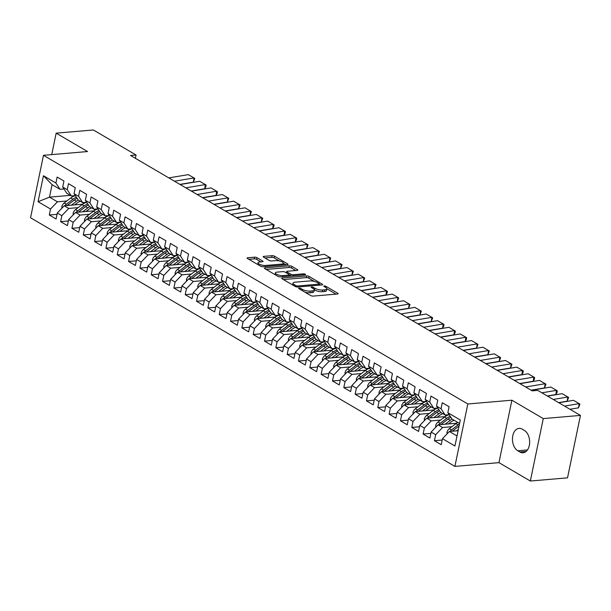 <?xml version="1.0" encoding="UTF-8"?>
<svg xmlns="http://www.w3.org/2000/svg" width="611" height="611" viewBox="0 0 611 611"><rect width="100%" height="100%" fill="white"/><g stroke="black" fill="none" stroke-linecap="round" stroke-linejoin="round"><path stroke-width="0.92" d="M299.077 288.102A1.245 0.397 11.7 0 0 298.634 288.308A1.245 0.397 11.7 0 0 298.909 288.636L310.724 295.564A1.787 0.565 11.7 0 0 313.183 296.098L337.516 294.013A1.787 0.565 11.7 0 0 338.15 293.723A1.787 0.565 11.7 0 0 337.753 293.249L325.938 286.322A1.245 0.397 11.7 0 0 324.22 285.948A1.245 0.397 11.7 0 0 323.769 286.154A1.245 0.397 11.7 0 0 324.051 286.49L325.579 287.384A5.705 1.81 11.7 0 1 326.839 288.911A5.705 1.81 11.7 0 1 324.808 289.835L322.784 290.011A5.705 1.81 11.7 0 1 314.902 288.3L313.367 287.399A1.245 0.397 11.7 0 0 311.648 287.025A1.245 0.397 11.7 0 0 311.198 287.231A1.245 0.397 11.7 0 0 311.48 287.56L313.008 288.461A5.705 1.81 11.7 0 1 314.268 289.988A5.705 1.81 11.7 0 1 312.236 290.912L310.212 291.088A5.705 1.81 11.7 0 1 302.33 289.37L300.795 288.476A1.245 0.397 11.7 0 0 299.077 288.102M257.04 257.705A1.787 0.565 11.7 0 0 254.573 257.17L247.745 257.75A1.787 0.565 11.7 0 0 247.111 258.041A1.787 0.565 11.7 0 0 247.508 258.522L260.63 266.213A1.787 0.565 11.7 0 0 263.089 266.747L287.422 264.662A1.787 0.565 11.7 0 0 288.056 264.372A1.787 0.565 11.7 0 0 287.666 263.899L274.545 256.208A1.787 0.565 11.7 0 0 272.078 255.673L263.837 256.376A1.787 0.565 11.7 0 0 263.196 256.666A1.787 0.565 11.7 0 0 263.593 257.147L269.207 260.431A1.787 0.565 11.7 0 0 271.674 260.973L275.76 260.622A4.773 1.512 11.7 0 1 280.877 261.386A4.773 1.512 11.7 0 1 283.405 263.333A4.773 1.512 11.7 0 1 281.709 264.105L265.693 265.48A4.773 1.512 11.7 0 1 260.584 264.708A4.773 1.512 11.7 0 1 258.048 262.768A4.773 1.512 11.7 0 1 259.744 261.989L262.417 261.76A1.787 0.565 11.7 0 0 263.051 261.47A1.787 0.565 11.7 0 0 262.654 260.996L257.04 257.705L256.689 259.392A1.787 0.565 11.7 0 0 254.222 258.858L248.868 259.316M130.548 155.469L532.234 390.857L537.741 390.383L580.45 415.411L543.271 418.596L511.888 400.205L467.82 403.978L43.48 155.316L87.549 151.543L56.166 133.16L93.353 129.975L136.054 155.003L130.548 155.469M282.328 278.02A1.787 0.565 11.7 0 0 281.694 278.31A1.787 0.565 11.7 0 0 282.091 278.784L295.212 286.475A1.787 0.565 11.7 0 0 297.672 287.01L322.005 284.925A1.787 0.565 11.7 0 0 322.639 284.634A1.787 0.565 11.7 0 0 322.241 284.161L309.12 276.47A1.787 0.565 11.7 0 0 306.661 275.935L282.328 278.02L282.16 278.83M277.921 276.34L264.8 268.649A1.787 0.565 11.7 0 1 264.403 268.176A1.787 0.565 11.7 0 1 265.037 267.885L289.37 265.8A1.787 0.565 11.7 0 1 291.837 266.335L297.45 269.627A1.787 0.565 11.7 0 1 297.84 270.108A1.787 0.565 11.7 0 1 297.206 270.398L287.338 271.238A1.787 0.565 11.7 0 0 286.704 271.528A1.787 0.565 11.7 0 0 287.101 272.01L290.828 274.194A1.787 0.565 11.7 0 0 293.288 274.729L303.56 273.85A1.245 0.397 11.7 0 1 304.897 274.049A1.245 0.397 11.7 0 1 305.561 274.553A1.245 0.397 11.7 0 1 305.118 274.759L280.38 276.875A1.787 0.565 11.7 0 1 277.921 276.34M467.82 403.978L454.897 466.407L30.55 217.753L43.48 155.316M442.188 440.035L434.429 440.699L441.226 444.686L442.471 438.69L454.928 445.999L460.312 420.009L447.848 412.708L449.093 406.72L442.295 402.733L441.05 408.728L436.521 406.071L437.766 400.083L430.969 396.096L429.724 402.091L425.195 399.434L426.432 393.446L419.635 389.459L418.398 395.447L413.868 392.797L415.106 386.801L408.308 382.822L407.071 388.81L402.542 386.16L403.779 380.164L396.982 376.185L395.745 382.173L391.208 379.515L392.453 373.527L385.656 369.548L384.411 375.536L379.882 372.878L381.127 366.89L374.329 362.911L373.084 368.899L368.555 366.241L369.792 360.253L362.995 356.266L361.758 362.262L357.229 359.604L358.466 353.616L351.669 349.629L350.431 355.625L345.902 352.967L347.14 346.979L340.342 342.992L339.105 348.98L334.568 346.33L335.813 340.335L329.016 336.356L327.771 342.343L323.242 339.693L324.487 333.698L317.689 329.719L316.445 335.706L311.916 333.048L313.153 327.061L306.355 323.082L305.118 329.069L300.589 326.411L301.826 320.424L295.029 316.445L293.792 322.432L289.263 319.774L290.5 313.787L283.703 309.8L282.465 315.795L277.929 313.137L279.174 307.15L272.376 303.163L271.131 309.158L266.602 306.501L267.847 300.513L261.05 296.526L259.805 302.514L255.276 299.864L256.513 293.876L249.716 289.889L248.478 295.877L243.949 293.227L245.187 287.231L238.389 283.252L237.152 289.24L232.623 286.59L233.86 280.594L227.063 276.615L225.826 282.603L221.289 279.945L222.534 273.957L215.736 269.978L214.492 275.966L209.963 273.308L211.207 267.32L204.41 263.333L203.165 269.329L198.636 266.671L199.873 260.683L193.076 256.696L191.839 262.692L187.31 260.034L188.547 254.046L181.75 250.059L180.512 256.047L175.983 253.397L177.221 247.409L170.423 243.422L169.186 249.41L164.649 246.76L165.894 240.765L159.097 236.785L157.852 242.773L153.323 240.123L154.568 234.128L147.77 230.148L146.525 236.136L141.996 233.478L143.234 227.491L136.436 223.511L135.199 229.499L130.67 226.841L131.907 220.854L125.11 216.874L123.873 222.862L119.344 220.204L120.581 214.217L113.783 210.23L112.546 216.225L108.01 213.567L109.254 207.58L102.457 203.593L101.212 209.588L96.683 206.93L97.928 200.943L91.131 196.956L89.886 202.944L85.357 200.293L86.594 194.298L79.804 190.319L78.559 196.307L74.03 193.656L75.268 187.661L68.47 183.682L67.233 189.67L62.704 187.012L63.941 181.024L57.144 177.045L55.907 183.033L60.015 189.311L52.088 184.667L49.499 197.147L57.426 201.798L66.805 200.996M434.429 440.699L435.674 434.711L431.145 432.053L438.049 424.836L456.478 423.255M430.862 433.398L423.102 434.062L429.9 438.049L431.145 432.053M423.102 434.062L424.347 428.074L419.81 425.416L426.722 418.199L445.152 416.618M419.536 426.761L411.776 427.425L418.573 431.412L419.81 425.416M411.776 427.425L413.013 421.437L408.484 418.779L415.388 411.562L433.818 409.981M408.209 420.124L400.449 420.788L407.247 424.767L408.484 418.779M400.449 420.788L401.687 414.8L397.158 412.142L404.062 404.917L422.491 403.344M396.883 413.487L389.123 414.151L395.913 418.13L397.158 412.142M389.123 414.151L390.36 408.156L385.831 405.505L392.736 398.28L411.165 396.707M385.549 406.85L377.789 407.514L384.586 411.493L385.831 405.505M377.789 407.514L379.034 401.519L374.505 398.868L381.409 391.643L399.838 390.07M374.222 400.213L366.463 400.869L373.26 404.856L374.505 398.868M366.463 400.869L367.707 394.882L363.171 392.231L370.083 385.006L388.512 383.433M362.896 393.568L355.136 394.232L361.933 398.219L363.171 392.231M355.136 394.232L356.373 388.245L351.844 385.587L358.749 378.369L377.178 376.788M351.569 386.931L343.81 387.595L350.607 391.582L351.844 385.587M343.81 387.595L345.047 381.608L340.518 378.95L347.422 371.732L365.852 370.151M340.243 380.294L332.483 380.959L339.281 384.945L340.518 378.95M332.483 380.959L333.721 374.971L329.192 372.313L336.096 365.095L354.525 363.514M328.909 373.657L321.149 374.322L327.947 378.301L329.192 372.313M321.149 374.322L322.394 368.334L317.865 365.676L324.769 358.458L343.199 356.877M317.583 367.02L309.823 367.685L316.62 371.664L317.865 365.676M309.823 367.685L311.068 361.689L306.531 359.039L313.443 351.814L331.872 350.24M306.256 360.383L298.496 361.048L305.294 365.027L306.531 359.039M298.496 361.048L299.734 355.052L295.205 352.402L302.109 345.177L320.538 343.603M294.93 353.746L287.17 354.411L293.967 358.39L295.205 352.402M287.17 354.411L288.407 348.415L283.878 345.765L290.783 338.54L309.212 336.966M283.603 347.101L275.844 347.766L282.641 351.753L283.878 345.765M275.844 347.766L277.081 341.778L272.552 339.12L279.456 331.903L297.885 330.322M272.269 340.464L264.51 341.129L271.307 345.116L272.552 339.12M264.51 341.129L265.754 335.141L261.225 332.483L268.13 325.266L286.559 323.685M260.943 333.827L253.183 334.492L259.981 338.479L261.225 332.483M253.183 334.492L254.428 328.504L249.891 325.846L256.803 318.629L275.233 317.048M249.616 327.19L241.857 327.855L248.654 331.834L249.891 325.846M241.857 327.855L243.094 321.867L238.565 319.209L245.469 311.992L263.899 310.411M238.29 320.554L230.53 321.218L237.328 325.197L238.565 319.209M230.53 321.218L231.768 315.23L227.239 312.572L234.143 305.347L252.572 303.774M226.964 313.917L219.204 314.581L226.001 318.56L227.239 312.572M219.204 314.581L220.441 308.586L215.912 305.935L222.816 298.71L241.246 297.137M215.63 307.28L207.87 307.944L214.667 311.923L215.912 305.935M207.87 307.944L209.115 301.949L204.586 299.298L211.49 292.073L229.919 290.5M204.303 300.635L196.543 301.299L203.341 305.286L204.586 299.298M196.543 301.299L197.788 295.312L193.252 292.654L200.164 285.436L218.593 283.855M192.977 293.998L185.217 294.662L192.014 298.649L193.252 292.654M185.217 294.662L186.454 288.675L181.925 286.017L188.83 278.799L207.259 277.218M181.65 287.361L173.891 288.025L180.688 292.012L181.925 286.017M173.891 288.025L175.128 282.038L170.599 279.38L177.503 272.162L195.932 270.581M170.324 280.724L162.564 281.388L169.362 285.368L170.599 279.38M162.564 281.388L163.801 275.401L159.272 272.743L166.177 265.525L184.606 263.944M158.99 274.087L151.23 274.751L158.028 278.731L159.272 272.743M151.23 274.751L152.475 268.764L147.946 266.106L154.85 258.881L173.28 257.307M147.663 267.45L139.904 268.114L146.701 272.094L147.946 266.106M139.904 268.114L141.149 262.119L136.612 259.469L143.524 252.244L161.953 250.67M136.337 260.813L128.577 261.477L135.375 265.457L136.612 259.469M128.577 261.477L129.815 255.482L125.286 252.832L132.19 245.607L150.619 244.033M125.011 254.168L117.251 254.833L124.048 258.82L125.286 252.832M117.251 254.833L118.488 248.845L113.959 246.187L120.863 238.97L139.293 237.389M113.684 247.531L105.924 248.196L112.722 252.183L113.959 246.187M105.924 248.196L107.162 242.208L102.633 239.55L109.537 232.333L127.966 230.752M102.35 240.894L94.59 241.559L101.388 245.546L102.633 239.55M94.59 241.559L95.835 235.571L91.306 232.913L98.211 225.696L116.64 224.115M91.024 234.257L83.264 234.922L90.061 238.909L91.306 232.913M83.264 234.922L84.509 228.934L79.972 226.276L86.884 219.059L105.313 217.478M79.697 227.62L71.938 228.285L78.735 232.264L79.972 226.276M71.938 228.285L73.175 222.297L68.646 219.639L75.55 212.414L93.979 210.841M68.371 220.983L60.611 221.648L67.409 225.627L68.646 219.639M60.611 221.648L61.848 215.652L57.319 213.002L64.224 205.777L82.653 204.204M57.044 214.346L49.285 215.011L56.082 218.99L57.319 213.002M49.285 215.011L50.522 209.015L38.065 201.714L43.442 175.731L55.907 183.033M75.306 195.612L71.342 195.948L66.813 193.29L62.704 187.012M67.233 189.67L71.342 195.948M70.349 195.367L49.499 197.147L38.065 201.714M50.522 209.015L57.426 201.798M86.64 202.249L82.668 202.585L78.139 199.934L74.03 193.656M78.559 196.307L82.668 202.585M64.224 205.777L68.76 208.435L78.132 207.633M61.848 215.652L68.76 208.435M97.966 208.886L94.002 209.222L89.466 206.571L85.357 200.293M89.886 202.944L94.002 209.222M75.55 212.414L80.087 215.072L89.458 214.27M73.175 222.297L80.087 215.072M109.293 215.523L105.329 215.866L100.792 213.208L96.683 206.93M101.212 209.588L105.329 215.866M86.884 219.059L91.413 221.709L100.784 220.907M84.509 228.934L91.413 221.709M120.619 222.16L116.655 222.503L112.126 219.845L108.01 213.567M112.546 216.225L116.655 222.503M98.211 225.696L102.74 228.346L112.119 227.544M95.835 235.571L102.74 228.346M131.945 228.797L127.982 229.14L123.453 226.482L119.344 220.204M123.873 222.862L127.982 229.14M109.537 232.333L114.066 234.991L123.445 234.181M107.162 242.208L114.066 234.991M143.28 235.434L139.308 235.777L134.779 233.119L130.67 226.841M135.199 229.499L139.308 235.777M120.863 238.97L125.4 241.628L134.771 240.826M118.488 248.845L125.4 241.628M154.606 242.078L150.634 242.414L146.105 239.756L141.996 233.478M146.525 236.136L150.634 242.414M132.19 245.607L136.727 248.265L146.098 247.463M129.815 255.482L136.727 248.265M165.932 248.715L161.968 249.051L157.432 246.401L153.323 240.123M157.852 242.773L161.968 249.051M143.524 252.244L148.053 254.902L157.424 254.1M141.149 262.119L148.053 254.902M177.259 255.352L173.295 255.688L168.766 253.038L164.649 246.76M169.186 249.41L173.295 255.688M154.85 258.881L159.379 261.539L168.758 260.737M152.475 268.764L159.379 261.539M188.585 261.989L184.621 262.325L180.092 259.675L175.983 253.397M180.512 256.047L184.621 262.325M166.177 265.525L170.706 268.176L180.085 267.374M163.801 275.401L170.706 268.176M199.919 268.626L195.948 268.97L191.419 266.312L187.31 260.034M191.839 262.692L195.948 268.97M177.503 272.162L182.04 274.813L191.411 274.011M175.128 282.038L182.04 274.813M211.246 275.263L207.274 275.607L202.745 272.949L198.636 266.671M203.165 269.329L207.274 275.607M188.83 278.799L193.366 281.457L202.737 280.648M186.454 288.675L193.366 281.457M222.572 281.9L218.608 282.244L214.071 279.586L209.963 273.308M214.492 275.966L218.608 282.244M200.164 285.436L204.693 288.094L214.064 287.292M197.788 295.312L204.693 288.094M233.898 288.545L229.935 288.881L225.406 286.223L221.289 279.945M225.826 282.603L229.935 288.881M211.49 292.073L216.019 294.731L225.398 293.929M209.115 301.949L216.019 294.731M245.225 295.182L241.261 295.518L236.732 292.868L232.623 286.59M237.152 289.24L241.261 295.518M222.816 298.71L227.345 301.368L236.724 300.566M220.441 308.586L227.345 301.368M256.559 301.819L252.587 302.155L248.058 299.505L243.949 293.227M248.478 295.877L252.587 302.155M234.143 305.347L238.672 308.005L248.051 307.203M231.768 315.23L238.672 308.005M267.885 308.456L263.914 308.792L259.385 306.142L255.276 299.864M259.805 302.514L263.914 308.792M245.469 311.992L250.006 314.642L259.377 313.84M243.094 321.867L250.006 314.642M279.212 315.093L275.248 315.436L270.711 312.779L266.602 306.501M271.131 309.158L275.248 315.436M256.803 318.629L261.332 321.279L270.704 320.477M254.428 328.504L261.332 321.279M290.538 321.73L286.574 322.073L282.045 319.416L277.929 313.137M282.465 315.795L286.574 322.073M268.13 325.266L272.659 327.916L282.03 327.114M265.754 335.141L272.659 327.916M301.865 328.367L297.901 328.71L293.372 326.053L289.263 319.774M293.792 322.432L297.901 328.71M279.456 331.903L283.985 334.561L293.364 333.759M277.081 341.778L283.985 334.561M313.199 335.011L309.227 335.347L304.698 332.69L300.589 326.411M305.118 329.069L309.227 335.347M290.783 338.54L295.312 341.198L304.69 340.396M288.407 348.415L295.312 341.198M324.525 341.648L320.554 341.984L316.024 339.326L311.916 333.048M316.445 335.706L320.554 341.984M302.109 345.177L306.646 347.835L316.017 347.033M299.734 355.052L306.646 347.835M335.851 348.285L331.888 348.621L327.351 345.971L323.242 339.693M327.771 342.343L331.888 348.621M313.443 351.814L317.972 354.472L327.343 353.67M311.068 361.689L317.972 354.472M347.178 354.922L343.214 355.258L338.685 352.608L334.568 346.33M339.105 348.98L343.214 355.258M324.769 358.458L329.298 361.109L338.67 360.307M322.394 368.334L329.298 361.109M358.504 361.559L354.54 361.903L350.011 359.245L345.902 352.967M350.431 355.625L354.54 361.903M336.096 365.095L340.625 367.746L350.004 366.944M333.721 374.971L340.625 367.746M369.838 368.196L365.867 368.54L361.338 365.882L357.229 359.604M361.758 362.262L365.867 368.54M347.422 371.732L351.951 374.383L361.33 373.581M345.047 381.608L351.951 374.383M381.165 374.833L377.193 375.177L372.664 372.519L368.555 366.241M373.084 368.899L377.193 375.177M358.749 378.369L363.285 381.027L372.657 380.225M356.373 388.245L363.285 381.027M392.491 381.478L388.527 381.814L383.991 379.156L379.882 372.878M384.411 375.536L388.527 381.814M370.083 385.006L374.612 387.664L383.983 386.862M367.707 394.882L374.612 387.664M403.818 388.115L399.854 388.451L395.325 385.793L391.208 379.515M395.745 382.173L399.854 388.451M381.409 391.643L385.938 394.301L395.309 393.499M379.034 401.519L385.938 394.301M415.144 394.752L411.18 395.088L406.651 392.438L402.542 386.16M407.071 388.81L411.18 395.088M392.736 398.28L397.265 400.938L406.643 400.136M390.36 408.156L397.265 400.938M426.478 401.389L422.507 401.725L417.977 399.075L413.868 392.797M418.398 395.447L422.507 401.725M404.062 404.917L408.591 407.575L417.97 406.773M401.687 414.8L408.591 407.575M437.804 408.026L433.833 408.369L429.304 405.712L425.195 399.434M429.724 402.091L433.833 408.369M415.388 411.562L419.925 414.212L429.296 413.41M413.013 421.437L419.925 414.212M449.131 414.663L445.167 415.006L440.63 412.349L436.521 406.071M441.05 408.728L445.167 415.006M426.722 418.199L431.251 420.849L440.623 420.047M424.347 428.074L431.251 420.849M459.594 423.461L451.964 418.986L447.848 412.708M438.049 424.836L442.578 427.494L451.949 426.684M435.674 434.711L442.578 427.494M135.375 158.302L136.054 155.003M56.166 133.16L51.729 154.614M511.888 400.205L498.958 462.642L530.34 481.025L543.271 418.596M530.34 481.025L567.52 477.84L580.45 415.411M498.958 462.642L454.897 466.407M63.979 188.975L60.015 189.311M442.471 438.69L449.375 431.473L458.09 430.724M449.375 431.473L457.013 435.948M52.088 184.667L43.442 175.731M519.839 451.98A11.632 7.546 -94.9 0 0 523.069 452.766A11.632 7.546 -94.9 0 0 529.638 443.021A11.632 7.546 -94.9 0 0 524.314 430.381L522.275 429.189A11.632 7.546 -94.9 0 0 519.045 428.395A11.632 7.546 -94.9 0 0 512.476 438.14A11.632 7.546 -94.9 0 0 517.8 450.781L519.839 451.98L526.117 451.445M305.103 292.272A5.705 1.81 11.7 0 0 309.861 292.776L310.212 291.088M314.268 289.988L313.917 291.676A5.705 1.81 11.7 0 1 311.893 292.6L309.861 292.776M326.839 288.911L326.488 290.599A5.705 1.81 11.7 0 1 324.464 291.523L322.432 291.699A5.705 1.81 11.7 0 1 314.55 289.988L314.283 289.828M336.05 294.143L326.854 288.751M314.39 281.45L308.776 278.158A1.787 0.565 11.7 0 0 306.31 277.623L283.443 279.578M320.538 285.054L319.324 284.336M295.877 285.597A1.245 0.397 11.7 0 0 297.603 285.971L318.957 284.138A1.245 0.397 11.7 0 0 319.408 283.939A1.245 0.397 11.7 0 0 319.125 283.603L317.514 282.656A5.705 1.81 11.7 0 0 309.632 280.945L295.037 282.19A5.705 1.81 11.7 0 0 293.005 283.122A5.705 1.81 11.7 0 0 294.265 284.65L295.877 285.597L295.655 286.681M293.005 283.122L292.654 284.81A5.705 1.81 11.7 0 0 292.646 284.97M266.152 269.443L289.018 267.488L289.37 265.8M295.739 270.52L291.485 268.023A1.787 0.565 11.7 0 0 289.018 267.488M289.263 275.164L290.477 275.882A1.787 0.565 11.7 0 0 290.699 275.996M277.104 272.116A4.773 1.512 11.7 0 0 275.401 272.896A4.773 1.512 11.7 0 0 277.936 274.835A4.773 1.512 11.7 0 0 283.053 275.599L288.697 275.118A1.787 0.565 11.7 0 0 289.331 274.828A1.787 0.565 11.7 0 0 288.934 274.354L285.207 272.17A1.787 0.565 11.7 0 0 282.748 271.635L277.104 272.116M275.401 272.896L275.057 274.583A4.773 1.512 11.7 0 0 275.042 274.66M260.95 261.89L256.689 259.392M258.048 262.768L257.697 264.456A4.773 1.512 11.7 0 0 257.689 264.487M283.053 265.037A4.773 1.512 11.7 0 0 283.061 265.021L283.405 263.333M279.441 260.966L274.194 257.895A1.787 0.565 11.7 0 0 271.727 257.361L264.953 257.941M285.956 264.784L283.412 263.295M456.493 430.862L458.357 429.441M447.092 433.856L446.947 432.466A4.812 3.33 -59.6 0 1 449.345 428.678L455.913 423.667A13.9 9.608 -59.6 0 1 457.822 422.422M459.495 423.965A13.9 9.608 120.4 0 0 458.067 424.928L451.498 429.938A4.812 3.33 120.4 0 0 450.116 431.412M452.293 431.221A4.812 3.33 -59.6 0 1 452.858 430.732L459.075 425.997M558.874 402.764L573.492 400.32L579.931 404.092L578.518 407.827L569.956 409.263M578.518 407.827L579.152 403.642L564.533 406.086M573.492 400.32L579.931 404.092M448.428 423.95L450.849 422.102A11.54 7.974 -59.6 0 1 454.21 420.299M445.167 424.225L450.246 420.353A13.9 9.608 -59.6 0 1 452.163 419.108M435.765 427.219L435.62 425.829A4.812 3.33 -59.6 0 1 438.018 422.033L444.587 417.03A13.9 9.608 -59.6 0 1 449.161 414.709M456.952 421.911A11.54 7.974 -59.6 0 1 457.089 422.85M440.966 424.584A4.812 3.33 -59.6 0 1 441.532 424.095L448.092 419.093A13.9 9.608 -59.6 0 1 450.918 417.389M450.215 416.328A13.9 9.608 120.4 0 0 446.733 418.291L440.172 423.301A4.812 3.33 120.4 0 0 438.79 424.775M437.102 417.305L439.523 415.465A11.54 7.974 -59.6 0 1 442.876 413.662M433.841 417.588L438.919 413.716A13.9 9.608 -59.6 0 1 440.837 412.463M424.439 420.582L424.286 419.192A4.812 3.33 -59.6 0 1 426.692 415.396L433.252 410.393A13.9 9.608 -59.6 0 1 437.835 408.072M445.556 414.968A11.54 7.974 -59.6 0 1 445.763 416.213M429.64 417.947A4.812 3.33 -59.6 0 1 430.205 417.458L436.766 412.448A13.9 9.608 -59.6 0 1 439.592 410.752M438.889 409.683A13.9 9.608 120.4 0 0 435.406 411.654L428.846 416.656A4.812 3.33 120.4 0 0 427.463 418.13M447.237 414.823A11.54 7.974 -59.6 0 1 447.435 415.32M547.54 396.127L562.166 393.683L568.604 397.456L567.191 401.19L558.63 402.626M567.191 401.19L567.825 397.005L553.207 399.449M562.166 393.683L568.604 397.456M531.303 390.307L550.832 387.046L557.278 390.819L557.026 392.491L555.865 394.553L547.296 395.981M555.865 394.553L556.499 390.368L541.881 392.812M550.832 387.046L557.278 390.819M425.775 410.668L428.196 408.828A11.54 7.974 -59.6 0 1 431.549 407.025M422.507 410.951L427.593 407.071A13.9 9.608 -59.6 0 1 429.502 405.826M413.112 413.945L412.96 412.555A4.812 3.33 -59.6 0 1 415.365 408.759L421.926 403.756A13.9 9.608 -59.6 0 1 426.501 401.435M434.23 408.331A11.54 7.974 -59.6 0 1 434.436 409.576M418.314 411.31A4.812 3.33 -59.6 0 1 418.879 410.821L425.439 405.811A13.9 9.608 -59.6 0 1 428.265 404.115M427.563 403.046A13.9 9.608 120.4 0 0 424.08 405.017L417.519 410.019A4.812 3.33 120.4 0 0 416.129 411.493M435.91 408.186A11.54 7.974 -59.6 0 1 436.109 408.683M414.441 404.031L416.862 402.183A11.54 7.974 -59.6 0 1 420.223 400.388M411.18 404.314L416.267 400.434A13.9 9.608 -59.6 0 1 418.176 399.189M401.778 407.308L401.633 405.918A4.812 3.33 -59.6 0 1 404.039 402.122L410.6 397.119A13.9 9.608 -59.6 0 1 415.175 394.798M422.896 401.694A11.54 7.974 -59.6 0 1 423.11 402.939M406.979 404.673A4.812 3.33 -59.6 0 1 407.545 404.177L414.113 399.174A13.9 9.608 -59.6 0 1 416.931 397.478M416.236 396.409A13.9 9.608 120.4 0 0 412.753 398.38L406.185 403.382A4.812 3.33 120.4 0 0 404.803 404.856M424.576 401.549A11.54 7.974 -59.6 0 1 424.782 402.046M519.976 383.67L539.505 380.409L545.172 383.723L545.951 384.182L544.538 387.916L531.058 390.169M544.538 387.916L545.172 383.723L525.636 386.992M539.505 380.409L545.951 384.182M508.65 377.033L528.179 373.772L533.846 377.086L534.617 377.545L534.365 379.217L533.212 381.279L519.732 383.532M533.212 381.279L533.846 377.086L514.309 380.355M528.179 373.772L534.617 377.545M403.115 397.394L405.536 395.546A11.54 7.974 -59.6 0 1 408.896 393.751M399.854 397.677L404.933 393.797A13.9 9.608 -59.6 0 1 406.85 392.552M390.452 400.671L390.307 399.281A4.812 3.33 -59.6 0 1 392.705 395.485L399.273 390.482A13.9 9.608 -59.6 0 1 403.848 388.161M411.57 395.057A11.54 7.974 -59.6 0 1 411.783 396.302M395.653 398.036A4.812 3.33 -59.6 0 1 396.218 397.54L402.786 392.537A13.9 9.608 -59.6 0 1 405.605 390.841M404.902 389.772A13.9 9.608 120.4 0 0 401.427 391.743L394.859 396.745A4.812 3.33 120.4 0 0 393.476 398.219M413.25 394.912A11.54 7.974 -59.6 0 1 413.448 395.409M497.323 370.396L516.853 367.135L522.512 370.449L523.291 370.908L523.039 372.58L521.878 374.642L508.405 376.888M521.878 374.642L522.512 370.449L502.983 373.718M516.853 367.135L523.291 370.908M391.788 390.757L394.21 388.909A11.54 7.974 -59.6 0 1 397.57 387.114M388.527 391.032L393.606 387.16A13.9 9.608 -59.6 0 1 395.523 385.915M379.125 394.034L378.98 392.644A4.812 3.33 -59.6 0 1 381.379 388.848L387.947 383.838A13.9 9.608 -59.6 0 1 392.522 381.524M400.243 388.42A11.54 7.974 -59.6 0 1 400.449 389.658M384.327 391.391A4.812 3.33 -59.6 0 1 384.892 390.903L391.452 385.9A13.9 9.608 -59.6 0 1 394.278 384.204M393.576 383.135A13.9 9.608 120.4 0 0 390.093 385.106L383.532 390.108A4.812 3.33 120.4 0 0 382.15 391.582M401.923 388.275A11.54 7.974 -59.6 0 1 402.122 388.772M485.989 363.759L505.526 360.49L511.965 364.271L510.552 367.998L497.079 370.251M510.552 367.998L511.186 363.812L491.656 367.074M505.526 360.49L511.965 364.271M380.462 384.12L382.883 382.272A11.54 7.974 -59.6 0 1 386.236 380.477M377.201 384.395L382.28 380.523A13.9 9.608 -59.6 0 1 384.197 379.278M367.799 387.389L367.646 386.007A4.812 3.33 -59.6 0 1 370.052 382.211L376.613 377.201A13.9 9.608 -59.6 0 1 381.195 374.879M388.917 381.783A11.54 7.974 -59.6 0 1 389.123 383.021M373 384.754A4.812 3.33 -59.6 0 1 373.565 384.266L380.126 379.263A13.9 9.608 -59.6 0 1 382.952 377.567M382.249 376.498A13.9 9.608 120.4 0 0 378.767 378.461L372.206 383.471A4.812 3.33 120.4 0 0 370.824 384.945M390.597 381.638A11.54 7.974 -59.6 0 1 390.796 382.135M474.663 357.122L494.2 353.853L500.638 357.626L499.225 361.361L485.745 363.614M499.225 361.361L499.859 357.175L480.33 360.437M494.2 353.853L500.638 357.626M369.136 377.483L371.557 375.635A11.54 7.974 -59.6 0 1 374.91 373.84M365.867 377.758L370.953 373.886A13.9 9.608 -59.6 0 1 372.863 372.641M356.473 380.752L356.32 379.362A4.812 3.33 -59.6 0 1 358.726 375.566L365.286 370.564A13.9 9.608 -59.6 0 1 369.869 368.242M377.59 375.139A11.54 7.974 -59.6 0 1 377.797 376.384M361.674 378.117A4.812 3.33 -59.6 0 1 362.239 377.629L368.8 372.626A13.9 9.608 -59.6 0 1 371.625 370.93M370.923 369.861A13.9 9.608 120.4 0 0 367.44 371.824L360.88 376.834A4.812 3.33 120.4 0 0 359.489 378.308M379.271 375.001A11.54 7.974 -59.6 0 1 379.469 375.498M463.337 350.485L482.866 347.216L489.312 350.989L487.899 354.724L474.419 356.977M487.899 354.724L488.533 350.538L469.004 353.8M482.866 347.216L489.312 350.989M357.802 370.839L360.223 368.998A11.54 7.974 -59.6 0 1 363.583 367.196M354.54 371.121L359.627 367.249A13.9 9.608 -59.6 0 1 361.536 365.997M345.139 374.115L344.994 372.725A4.812 3.33 -59.6 0 1 347.399 368.929L353.96 363.927A13.9 9.608 -59.6 0 1 358.535 361.605M366.256 368.502A11.54 7.974 -59.6 0 1 366.47 369.747M350.34 371.48A4.812 3.33 -59.6 0 1 350.905 370.992L357.473 365.981A13.9 9.608 -59.6 0 1 360.291 364.286M359.596 363.217A13.9 9.608 120.4 0 0 356.114 365.187L349.545 370.19A4.812 3.33 120.4 0 0 348.163 371.664M367.937 368.357A11.54 7.974 -59.6 0 1 368.143 368.853M452.01 343.84L471.539 340.579L477.978 344.352L476.572 348.087L463.092 350.34M476.572 348.087L477.206 343.901L457.67 347.163M471.539 340.579L477.978 344.352M346.475 364.202L348.896 362.361A11.54 7.974 -59.6 0 1 352.257 360.559M343.214 364.484L348.293 360.605A13.9 9.608 -59.6 0 1 350.21 359.36M333.812 367.478L333.667 366.088A4.812 3.33 -59.6 0 1 336.065 362.292L342.634 357.29A13.9 9.608 -59.6 0 1 347.208 354.968M354.93 361.865A11.54 7.974 -59.6 0 1 355.144 363.11M339.013 364.843A4.812 3.33 -59.6 0 1 339.579 364.355L346.147 359.344A13.9 9.608 -59.6 0 1 348.965 357.649M348.262 356.58A13.9 9.608 120.4 0 0 344.787 358.55L338.219 363.553A4.812 3.33 120.4 0 0 336.837 365.027M356.61 361.72A11.54 7.974 -59.6 0 1 356.809 362.216M440.684 337.203L460.213 333.942L465.88 337.257L466.651 337.715L466.399 339.388L465.238 341.45L451.766 343.703M465.238 341.45L465.88 337.257L446.343 340.526M460.213 333.942L466.651 337.715M335.149 357.565L337.57 355.717A11.54 7.974 -59.6 0 1 340.93 353.922M331.888 357.847L336.966 353.968A13.9 9.608 -59.6 0 1 338.884 352.723M322.486 360.841L322.341 359.451A4.812 3.33 -59.6 0 1 324.739 355.655L331.307 350.653A13.9 9.608 -59.6 0 1 335.882 348.331M343.603 355.228A11.54 7.974 -59.6 0 1 343.81 356.473M327.687 358.206A4.812 3.33 -59.6 0 1 328.252 357.71L334.813 352.707A13.9 9.608 -59.6 0 1 337.639 351.012M336.936 349.943A13.9 9.608 120.4 0 0 333.453 351.913L326.893 356.916A4.812 3.33 120.4 0 0 325.51 358.39M345.284 355.083A11.54 7.974 -59.6 0 1 345.482 355.579M429.35 330.566L448.886 327.305L454.546 330.62L455.325 331.078L455.073 332.751L453.912 334.813L440.439 337.066M453.912 334.813L454.546 330.62L435.017 333.889M448.886 327.305L455.325 331.078M323.822 350.928L326.243 349.08A11.54 7.974 -59.6 0 1 329.596 347.285M320.561 351.21L325.64 347.331A13.9 9.608 -59.6 0 1 327.557 346.086M311.159 354.204L311.007 352.814A4.812 3.33 -59.6 0 1 313.412 349.018L319.973 344.016A13.9 9.608 -59.6 0 1 324.556 341.694M332.277 348.591A11.54 7.974 -59.6 0 1 332.483 349.836M316.361 351.569A4.812 3.33 -59.6 0 1 316.926 351.073L323.486 346.07A13.9 9.608 -59.6 0 1 326.312 344.375M325.61 343.306A13.9 9.608 120.4 0 0 322.127 345.276L315.566 350.279A4.812 3.33 120.4 0 0 314.184 351.753M333.957 348.446A11.54 7.974 -59.6 0 1 334.156 348.942M418.023 323.929L437.56 320.668L443.219 323.983L443.998 324.441L443.746 326.114L442.585 328.176L429.105 330.429M442.585 328.176L443.219 323.983L423.69 327.252M437.56 320.668L443.998 324.441M312.496 344.291L314.917 342.443A11.54 7.974 -59.6 0 1 318.27 340.648M309.227 344.566L314.314 340.694A13.9 9.608 -59.6 0 1 316.223 339.449M299.833 347.567L299.68 346.177A4.812 3.33 -59.6 0 1 302.086 342.381L308.647 337.371A13.9 9.608 -59.6 0 1 313.229 335.057M320.951 341.954A11.54 7.974 -59.6 0 1 321.157 343.199M305.034 344.932A4.812 3.33 -59.6 0 1 305.599 344.436L312.16 339.433A13.9 9.608 -59.6 0 1 314.986 337.738M314.283 336.669A13.9 9.608 120.4 0 0 310.8 338.639L304.24 343.642A4.812 3.33 120.4 0 0 302.85 345.116M322.631 341.809A11.54 7.974 -59.6 0 1 322.829 342.305M406.697 317.292L426.226 314.023L432.672 317.804L431.259 321.531L417.779 323.784M431.259 321.531L431.893 317.346L412.364 320.615M426.226 314.023L432.672 317.804M301.162 337.654L303.583 335.806A11.54 7.974 -59.6 0 1 306.943 334.011M297.901 337.929L302.987 334.057A13.9 9.608 -59.6 0 1 304.897 332.812M288.499 340.93L288.354 339.54A4.812 3.33 -59.6 0 1 290.76 335.745L297.32 330.734A13.9 9.608 -59.6 0 1 301.895 328.413M309.617 335.317A11.54 7.974 -59.6 0 1 309.83 336.554M293.7 338.288A4.812 3.33 -59.6 0 1 294.265 337.799L300.833 332.796A13.9 9.608 -59.6 0 1 303.652 331.101M302.957 330.032A13.9 9.608 120.4 0 0 299.474 331.994L292.906 337.005A4.812 3.33 120.4 0 0 291.523 338.479M311.297 335.172A11.54 7.974 -59.6 0 1 311.503 335.668M395.37 310.655L414.9 307.386L421.338 311.159L419.933 314.894L406.452 317.147M419.933 314.894L420.567 310.709L401.03 313.97M414.9 307.386L421.338 311.159M289.835 331.017L292.257 329.169A11.54 7.974 -59.6 0 1 295.617 327.374M286.574 331.292L291.653 327.42A13.9 9.608 -59.6 0 1 293.57 326.175M277.173 334.286L277.027 332.896A4.812 3.33 -59.6 0 1 279.426 329.1L285.994 324.097A13.9 9.608 -59.6 0 1 290.569 321.776M298.29 328.672A11.54 7.974 -59.6 0 1 298.504 329.917M282.374 331.651A4.812 3.33 -59.6 0 1 282.939 331.162L289.507 326.159A13.9 9.608 -59.6 0 1 292.325 324.464M291.623 323.395A13.9 9.608 120.4 0 0 288.148 325.358L281.579 330.368A4.812 3.33 120.4 0 0 280.197 331.842M299.97 328.535A11.54 7.974 -59.6 0 1 300.169 329.031M384.044 304.018L403.573 300.749L410.012 304.522L408.599 308.257L395.126 310.51M408.599 308.257L409.24 304.072L389.703 307.333M403.573 300.749L410.012 304.522M278.509 324.372L280.93 322.532A11.54 7.974 -59.6 0 1 284.291 320.729M275.248 324.655L280.327 320.783A13.9 9.608 -59.6 0 1 282.244 319.53M265.846 327.649L265.701 326.259A4.812 3.33 -59.6 0 1 268.099 322.463L274.667 317.46A13.9 9.608 -59.6 0 1 279.242 315.139M286.964 322.035A11.54 7.974 -59.6 0 1 287.17 323.28M271.047 325.014A4.812 3.33 -59.6 0 1 271.612 324.525L278.173 319.515A13.9 9.608 -59.6 0 1 280.999 317.819M280.296 316.75A13.9 9.608 120.4 0 0 276.814 318.721L270.253 323.723A4.812 3.33 120.4 0 0 268.871 325.205M288.644 321.898A11.54 7.974 -59.6 0 1 288.843 322.387M372.71 297.381L392.247 294.112L398.685 297.885L397.272 301.62L383.8 303.873M397.272 301.62L397.906 297.435L378.377 300.696M392.247 294.112L398.685 297.885M267.183 317.735L269.604 315.895A11.54 7.974 -59.6 0 1 272.957 314.092M263.921 318.018L269 314.138A13.9 9.608 -59.6 0 1 270.917 312.893M254.52 321.012L254.367 319.622A4.812 3.33 -59.6 0 1 256.773 315.826L263.333 310.823A13.9 9.608 -59.6 0 1 267.916 308.502M275.637 315.398A11.54 7.974 -59.6 0 1 275.844 316.643M259.721 318.377A4.812 3.33 -59.6 0 1 260.286 317.888L266.847 312.878A13.9 9.608 -59.6 0 1 269.672 311.182M268.97 310.113A13.9 9.608 120.4 0 0 265.487 312.084L258.927 317.086A4.812 3.33 120.4 0 0 257.544 318.56M277.318 315.253A11.54 7.974 -59.6 0 1 277.516 315.75M361.384 290.737L380.92 287.476L386.58 290.79L387.359 291.248L387.107 292.921L385.946 294.983L372.466 297.236M385.946 294.983L386.58 290.79L367.051 294.059M380.92 287.476L387.359 291.248M255.856 311.098L258.277 309.25A11.54 7.974 -59.6 0 1 261.63 307.455M252.587 311.381L257.674 307.501A13.9 9.608 -59.6 0 1 259.583 306.256M243.193 314.375L243.041 312.985A4.812 3.33 -59.6 0 1 245.446 309.189L252.007 304.186A13.9 9.608 -59.6 0 1 256.589 301.865M264.311 308.761A11.54 7.974 -59.6 0 1 264.517 310.006M248.394 311.74A4.812 3.33 -59.6 0 1 248.96 311.243L255.52 306.241A13.9 9.608 -59.6 0 1 258.346 304.545M257.643 303.476A13.9 9.608 120.4 0 0 254.161 305.447L247.6 310.449A4.812 3.33 120.4 0 0 246.21 311.923M265.991 308.616A11.54 7.974 -59.6 0 1 266.19 309.113M350.057 284.1L369.586 280.839L375.253 284.153L376.032 284.611L374.619 288.346L361.139 290.599M374.619 288.346L375.253 284.153L355.724 287.422M369.586 280.839L376.032 284.611M244.522 304.461L246.951 302.613A11.54 7.974 -59.6 0 1 250.304 300.818M241.261 304.744L246.348 300.864A13.9 9.608 -59.6 0 1 248.257 299.619M231.859 307.738L231.714 306.348A4.812 3.33 -59.6 0 1 234.12 302.552L240.681 297.549A13.9 9.608 -59.6 0 1 245.255 295.228M252.977 302.124A11.54 7.974 -59.6 0 1 253.191 303.369M237.06 305.103A4.812 3.33 -59.6 0 1 237.626 304.606L244.194 299.604A13.9 9.608 -59.6 0 1 247.012 297.908M246.317 296.839A13.9 9.608 120.4 0 0 242.834 298.81L236.266 303.812A4.812 3.33 120.4 0 0 234.884 305.286M254.665 301.979A11.54 7.974 -59.6 0 1 254.863 302.476M338.731 277.463L358.26 274.202L363.927 277.516L364.706 277.974L363.293 281.709L349.813 283.962M363.293 281.709L363.927 277.516L344.39 280.785M358.26 274.202L364.706 277.974M233.196 297.824L235.617 295.976A11.54 7.974 -59.6 0 1 238.977 294.181M229.935 298.107L235.014 294.227A13.9 9.608 -59.6 0 1 236.931 292.982M220.533 301.101L220.388 299.711A4.812 3.33 -59.6 0 1 222.786 295.915L229.354 290.905A13.9 9.608 -59.6 0 1 233.929 288.591M241.65 295.487A11.54 7.974 -59.6 0 1 241.864 296.732M225.734 298.466A4.812 3.33 -59.6 0 1 226.299 297.969L232.867 292.967A13.9 9.608 -59.6 0 1 235.686 291.271M234.991 290.202A13.9 9.608 120.4 0 0 231.508 292.173L224.94 297.175A4.812 3.33 120.4 0 0 223.557 298.649M243.331 295.342A11.54 7.974 -59.6 0 1 243.529 295.839M327.404 270.826L346.933 267.557L353.372 271.337L351.959 275.065L338.486 277.318M351.959 275.065L352.6 270.879L333.064 274.148M346.933 267.557L353.372 271.337M221.869 291.187L224.29 289.339A11.54 7.974 -59.6 0 1 227.651 287.544M218.608 291.462L223.687 287.59A13.9 9.608 -59.6 0 1 225.604 286.345M209.206 294.464L209.061 293.074A4.812 3.33 -59.6 0 1 211.459 289.278L218.028 284.268A13.9 9.608 -59.6 0 1 222.603 281.946M230.324 288.85A11.54 7.974 -59.6 0 1 230.538 290.088M214.408 291.821A4.812 3.33 -59.6 0 1 214.973 291.332L221.533 286.33A13.9 9.608 -59.6 0 1 224.359 284.634M223.657 283.565A13.9 9.608 120.4 0 0 220.174 285.528L213.613 290.538A4.812 3.33 120.4 0 0 212.231 292.012M232.004 288.705A11.54 7.974 -59.6 0 1 232.203 289.202M316.07 264.189L335.607 260.92L342.045 264.693L340.632 268.428L327.16 270.681M340.632 268.428L341.266 264.242L321.737 267.503M335.607 260.92L342.045 264.693M210.543 284.55L212.964 282.702A11.54 7.974 -59.6 0 1 216.317 280.907M207.282 284.825L212.361 280.953A13.9 9.608 -59.6 0 1 214.278 279.708M197.88 287.819L197.727 286.429A4.812 3.33 -59.6 0 1 200.133 282.633L206.694 277.631A13.9 9.608 -59.6 0 1 211.276 275.309M218.998 282.213A11.54 7.974 -59.6 0 1 219.204 283.451M203.081 285.184A4.812 3.33 -59.6 0 1 203.646 284.695L210.207 279.693A13.9 9.608 -59.6 0 1 213.033 277.997M212.33 276.928A13.9 9.608 120.4 0 0 208.847 278.891L202.287 283.901A4.812 3.33 120.4 0 0 200.904 285.375M220.678 282.068A11.54 7.974 -59.6 0 1 220.876 282.565M304.744 257.552L324.281 254.283L330.719 258.056L329.306 261.791L315.826 264.044M329.306 261.791L329.94 257.605L310.411 260.866M324.281 254.283L330.719 258.056M199.217 277.913L201.638 276.065A11.54 7.974 -59.6 0 1 204.99 274.263M195.948 278.188L201.034 274.316A13.9 9.608 -59.6 0 1 202.944 273.071M186.554 281.182L186.401 279.792A4.812 3.33 -59.6 0 1 188.807 275.996L195.367 270.994A13.9 9.608 -59.6 0 1 199.95 268.672M207.671 275.569A11.54 7.974 -59.6 0 1 207.877 276.814M191.755 278.547A4.812 3.33 -59.6 0 1 192.32 278.058L198.88 273.056A13.9 9.608 -59.6 0 1 201.706 271.353M201.004 270.283A13.9 9.608 120.4 0 0 197.521 272.254L190.96 277.257A4.812 3.33 120.4 0 0 189.57 278.738M209.352 275.431A11.54 7.974 -59.6 0 1 209.55 275.92M293.417 250.915L312.947 247.646L319.393 251.419L317.98 255.154L304.499 257.407M317.98 255.154L318.614 250.968L299.085 254.229M312.947 247.646L319.393 251.419M187.883 271.269L190.311 269.428A11.54 7.974 -59.6 0 1 193.664 267.626M184.621 271.551L189.708 267.671A13.9 9.608 -59.6 0 1 191.617 266.427M175.22 274.545L175.074 273.155A4.812 3.33 -59.6 0 1 177.48 269.359L184.041 264.357A13.9 9.608 -59.6 0 1 188.616 262.035M196.337 268.932A11.54 7.974 -59.6 0 1 196.551 270.177M180.421 271.91A4.812 3.33 -59.6 0 1 180.986 271.421L187.554 266.411A13.9 9.608 -59.6 0 1 190.372 264.716M189.677 263.647A13.9 9.608 120.4 0 0 186.195 265.617L179.634 270.62A4.812 3.33 120.4 0 0 178.244 272.094M198.025 268.787A11.54 7.974 -59.6 0 1 198.224 269.283M282.091 244.27L301.62 241.009L308.066 244.782L306.653 248.517L293.173 250.77M306.653 248.517L307.287 244.331L287.75 247.592M301.62 241.009L308.066 244.782M176.556 264.632L178.977 262.783A11.54 7.974 -59.6 0 1 182.338 260.989M173.295 264.914L178.374 261.034A13.9 9.608 -59.6 0 1 180.291 259.79M163.893 267.908L163.748 266.518A4.812 3.33 -59.6 0 1 166.146 262.722L172.714 257.72A13.9 9.608 -59.6 0 1 177.289 255.398M185.011 262.295A11.54 7.974 -59.6 0 1 185.225 263.54M169.094 265.273A4.812 3.33 -59.6 0 1 169.659 264.784L176.228 259.774A13.9 9.608 -59.6 0 1 179.046 258.079M178.351 257.01A13.9 9.608 120.4 0 0 174.868 258.98L168.3 263.983A4.812 3.33 120.4 0 0 166.918 265.457M186.691 262.15A11.54 7.974 -59.6 0 1 186.89 262.646M270.765 237.633L290.294 234.372L295.961 237.687L296.732 238.145L296.48 239.818L295.319 241.88L281.847 244.133M295.319 241.88L295.961 237.687L276.424 240.955M290.294 234.372L296.732 238.145M165.23 257.995L167.651 256.146A11.54 7.974 -59.6 0 1 171.011 254.352M161.968 258.277L167.047 254.397A13.9 9.608 -59.6 0 1 168.964 253.153M152.567 261.271L152.422 259.881A4.812 3.33 -59.6 0 1 154.82 256.085L161.388 251.083A13.9 9.608 -59.6 0 1 165.963 248.761M173.684 255.658A11.54 7.974 -59.6 0 1 173.898 256.903M157.768 258.636A4.812 3.33 -59.6 0 1 158.333 258.14L164.894 253.137A13.9 9.608 -59.6 0 1 167.72 251.442M167.017 250.373A13.9 9.608 120.4 0 0 163.534 252.343L156.974 257.346A4.812 3.33 120.4 0 0 155.591 258.82M175.365 255.513A11.54 7.974 -59.6 0 1 175.563 256.009M259.431 230.996L278.967 227.735L284.627 231.05L285.406 231.508L285.154 233.181L283.993 235.243L270.52 237.496M283.993 235.243L284.627 231.05L265.098 234.319M278.967 227.735L285.406 231.508M153.903 251.358L156.324 249.509A11.54 7.974 -59.6 0 1 159.685 247.715M150.642 251.64L155.721 247.761A13.9 9.608 -59.6 0 1 157.638 246.516M141.24 254.634L141.088 253.244A4.812 3.33 -59.6 0 1 143.493 249.448L150.054 244.446A13.9 9.608 -59.6 0 1 154.636 242.124M162.358 249.021A11.54 7.974 -59.6 0 1 162.564 250.266M146.441 251.999A4.812 3.33 -59.6 0 1 147.007 251.503L153.567 246.5A13.9 9.608 -59.6 0 1 156.393 244.805M155.69 243.736A13.9 9.608 120.4 0 0 152.208 245.706L145.647 250.709A4.812 3.33 120.4 0 0 144.265 252.183M164.038 248.876A11.54 7.974 -59.6 0 1 164.237 249.372M248.104 224.359L267.641 221.098L273.3 224.413L274.079 224.871L273.827 226.544L272.666 228.598L259.186 230.851M272.666 228.598L273.3 224.413L253.771 227.682M267.641 221.098L274.079 224.871M142.577 244.721L144.998 242.873A11.54 7.974 -59.6 0 1 148.351 241.078M139.308 244.996L144.395 241.124A13.9 9.608 -59.6 0 1 146.312 239.879M129.914 247.997L129.761 246.607A4.812 3.33 -59.6 0 1 132.167 242.811L138.728 237.801A13.9 9.608 -59.6 0 1 143.31 235.479M151.032 242.384A11.54 7.974 -59.6 0 1 151.238 243.621M135.115 245.355A4.812 3.33 -59.6 0 1 135.68 244.866L142.241 239.863A13.9 9.608 -59.6 0 1 145.067 238.168M144.364 237.099A13.9 9.608 120.4 0 0 140.881 239.069L134.321 244.072A4.812 3.33 120.4 0 0 132.931 245.546M152.712 242.239A11.54 7.974 -59.6 0 1 152.91 242.735M236.778 217.722L256.307 214.453L262.753 218.234L261.34 221.961L247.86 224.214M261.34 221.961L261.974 217.776L242.445 221.037M256.307 214.453L262.753 218.234M131.25 238.084L133.672 236.236A11.54 7.974 -59.6 0 1 137.024 234.441M127.982 238.359L133.068 234.487A13.9 9.608 -59.6 0 1 134.978 233.242M118.58 241.353L118.435 239.963A4.812 3.33 -59.6 0 1 120.841 236.174L127.401 231.164A13.9 9.608 -59.6 0 1 131.976 228.842M139.698 235.747A11.54 7.974 -59.6 0 1 139.911 236.984M123.789 238.718A4.812 3.33 -59.6 0 1 124.354 238.229L130.914 233.226A13.9 9.608 -59.6 0 1 133.733 231.531M133.038 230.462A13.9 9.608 120.4 0 0 129.555 232.424L122.994 237.435A4.812 3.33 120.4 0 0 121.604 238.909M141.385 235.602A11.54 7.974 -59.6 0 1 141.584 236.098M225.451 211.085L244.98 207.816L251.427 211.589L250.014 215.324L236.533 217.577M250.014 215.324L250.647 211.139L231.111 214.4M244.98 207.816L251.427 211.589M119.916 231.447L122.337 229.599A11.54 7.974 -59.6 0 1 125.698 227.796M116.655 231.722L121.734 227.85A13.9 9.608 -59.6 0 1 123.651 226.605M107.253 234.716L107.108 233.326A4.812 3.33 -59.6 0 1 109.514 229.53L116.075 224.527A13.9 9.608 -59.6 0 1 120.65 222.205M128.371 229.102A11.54 7.974 -59.6 0 1 128.585 230.347M112.455 232.081A4.812 3.33 -59.6 0 1 113.02 231.592L119.588 226.589A13.9 9.608 -59.6 0 1 122.406 224.886M121.711 223.825A13.9 9.608 120.4 0 0 118.229 225.787L111.66 230.798A4.812 3.33 120.4 0 0 110.278 232.272M130.051 228.965A11.54 7.974 -59.6 0 1 130.25 229.453M214.125 204.448L233.654 201.179L240.092 204.952L238.68 208.687L225.207 210.94M238.68 208.687L239.321 204.502L219.784 207.763M233.654 201.179L240.092 204.952M108.59 224.802L111.011 222.962A11.54 7.974 -59.6 0 1 114.372 221.159M105.329 225.085L110.408 221.213A13.9 9.608 -59.6 0 1 112.325 219.96M95.927 228.079L95.782 226.689A4.812 3.33 -59.6 0 1 98.18 222.893L104.748 217.89A13.9 9.608 -59.6 0 1 109.323 215.568M117.045 222.465A11.54 7.974 -59.6 0 1 117.259 223.71M101.128 225.444A4.812 3.33 -59.6 0 1 101.693 224.955L108.254 219.945A13.9 9.608 -59.6 0 1 111.08 218.249M110.377 217.18A13.9 9.608 120.4 0 0 106.902 219.15L100.334 224.153A4.812 3.33 120.4 0 0 98.951 225.627M118.725 222.32A11.54 7.974 -59.6 0 1 118.924 222.816M202.791 197.804L222.328 194.542L228.766 198.315L227.353 202.05L213.881 204.303M227.353 202.05L227.987 197.865L208.458 201.126M222.328 194.542L228.766 198.315M97.264 218.165L99.685 216.325A11.54 7.974 -59.6 0 1 103.045 214.522M94.002 218.448L99.081 214.568A13.9 9.608 -59.6 0 1 100.998 213.323M84.601 221.442L84.448 220.052A4.812 3.33 -59.6 0 1 86.854 216.256L93.414 211.253A13.9 9.608 -59.6 0 1 97.997 208.931M105.718 215.828A11.54 7.974 -59.6 0 1 105.924 217.073M89.802 218.807A4.812 3.33 -59.6 0 1 90.367 218.318L96.928 213.308A13.9 9.608 -59.6 0 1 99.753 211.612M99.051 210.543A13.9 9.608 120.4 0 0 95.568 212.513L89.007 217.516A4.812 3.33 120.4 0 0 87.625 218.99M107.399 215.683A11.54 7.974 -59.6 0 1 107.597 216.179M191.464 191.167L211.001 187.905L216.661 191.22L217.44 191.678L217.188 193.351L216.027 195.413L202.547 197.666M216.027 195.413L216.661 191.22L197.132 194.489M211.001 187.905L217.44 191.678M85.937 211.528L88.358 209.68A11.54 7.974 -59.6 0 1 91.711 207.885M82.668 211.811L87.755 207.931A13.9 9.608 -59.6 0 1 89.672 206.686M73.274 214.805L73.121 213.415A4.812 3.33 -59.6 0 1 75.527 209.619L82.088 204.616A13.9 9.608 -59.6 0 1 86.67 202.294M94.392 209.191A11.54 7.974 -59.6 0 1 94.598 210.436M78.475 212.17A4.812 3.33 -59.6 0 1 79.04 211.673L85.601 206.671A13.9 9.608 -59.6 0 1 88.427 204.975M87.724 203.906A13.9 9.608 120.4 0 0 84.242 205.876L77.681 210.879A4.812 3.33 120.4 0 0 76.291 212.353M96.072 209.046A11.54 7.974 -59.6 0 1 96.271 209.542M180.138 184.53L199.667 181.268L205.334 184.583L206.113 185.041L205.861 186.714L204.7 188.776L191.22 191.029M204.7 188.776L205.334 184.583L185.805 187.852M199.667 181.268L206.113 185.041M74.611 204.891L77.032 203.043A11.54 7.974 -59.6 0 1 80.385 201.248M71.342 205.174L76.428 201.294A13.9 9.608 -59.6 0 1 78.338 200.049M61.94 208.168L61.795 206.778A4.812 3.33 -59.6 0 1 64.201 202.982L70.761 197.979A13.9 9.608 -59.6 0 1 75.336 195.657M83.058 202.554A11.54 7.974 -59.6 0 1 83.272 203.799M67.149 205.533A4.812 3.33 -59.6 0 1 67.714 205.036L74.275 200.034A13.9 9.608 -59.6 0 1 77.093 198.338M76.398 197.269A13.9 9.608 120.4 0 0 72.915 199.239L66.355 204.242A4.812 3.33 120.4 0 0 64.965 205.716M84.746 202.409A11.54 7.974 -59.6 0 1 84.944 202.905M168.812 177.893L188.341 174.631L194.008 177.946L194.787 178.404L193.374 182.139L179.894 184.385M193.374 182.139L194.008 177.946L174.471 181.215M188.341 174.631L194.787 178.404M302.094 290.508L302.33 289.37M311.893 292.6L312.236 290.912M313.137 288.537L313.367 287.399M314.55 289.988L314.902 288.3M322.432 291.699L322.784 290.011M324.464 291.523L324.808 289.835M325.709 287.46L325.938 286.322M337.6 294.006L337.753 293.249M300.566 289.614L300.795 288.476M306.31 277.623L306.661 275.935M308.776 278.158L309.12 276.47M322.089 284.917L322.241 284.161M297.389 287.017L297.603 285.971M318.743 285.207L318.957 284.138M294.028 285.78L294.265 284.65M264.869 268.695L265.037 267.885M291.485 268.023L291.837 266.335M297.29 270.39L297.45 269.627M286.865 273.14L287.101 272.01M290.477 275.882L290.828 274.194M293.066 275.79L293.288 274.729M303.339 274.912L303.56 273.85M282.832 276.668L283.053 275.599M288.476 276.187L288.697 275.118M262.493 261.752L262.654 260.996M265.472 266.541L265.693 265.48M281.488 265.166L281.709 264.105M263.669 257.185L263.837 256.376M271.727 257.361L272.078 255.673M274.194 257.895L274.545 256.208M287.506 264.655L287.666 263.899M247.577 258.56L247.745 257.75M254.222 258.858L254.573 257.17M527.461 449.956L517.8 450.781M446.954 432.573L447.832 433.084M455.913 423.667L458.067 424.928M452.858 430.732L453.522 431.122M449.345 428.678L451.498 429.938M435.628 425.936L436.506 426.447M448.092 419.093L450.246 420.353M444.587 417.03L446.733 418.291M441.532 424.095L442.188 424.477M438.018 422.033L440.172 423.301M424.301 419.291L425.18 419.81M436.766 412.448L438.919 413.716M433.252 410.393L435.406 411.654M430.205 417.458L430.862 417.84M426.692 415.396L428.846 416.656M412.967 412.654L413.846 413.173M425.439 405.811L427.593 407.071M421.926 403.756L424.08 405.017M418.879 410.821L419.536 411.203M415.365 408.759L417.519 410.019M401.641 406.017L402.519 406.536M414.113 399.174L416.267 400.434M410.6 397.119L412.753 398.38M407.545 404.177L408.209 404.566M404.039 402.122L406.185 403.382M390.314 399.38L391.193 399.892M402.786 392.537L404.933 393.797M399.273 390.482L401.427 391.743M396.218 397.54L396.883 397.929M392.705 395.485L394.859 396.745M378.988 392.743L379.866 393.255M391.452 385.9L393.606 387.16M387.947 383.838L390.093 385.106M384.892 390.903L385.549 391.292M381.379 388.848L383.532 390.108M367.662 386.106L368.54 386.618M380.126 379.263L382.28 380.523M376.613 377.201L378.767 378.461M373.565 384.266L374.222 384.655M370.052 382.211L372.206 383.471M356.328 379.469L357.214 379.981M368.8 372.626L370.953 373.886M365.286 370.564L367.44 371.824M362.239 377.629L362.896 378.01M358.726 375.566L360.88 376.834M345.001 372.825L345.879 373.344M357.473 365.981L359.627 367.249M353.96 363.927L356.114 365.187M350.905 370.992L351.569 371.373M347.399 368.929L349.545 370.19M333.675 366.188L334.553 366.707M346.147 359.344L348.293 360.605M342.634 357.29L344.787 358.55M339.579 364.355L340.243 364.736M336.065 362.292L338.219 363.553M322.348 359.551L323.227 360.07M334.813 352.707L336.966 353.968M331.307 350.653L333.453 351.913M328.252 357.71L328.909 358.099M324.739 355.655L326.893 356.916M311.022 352.914L311.9 353.425M323.486 346.07L325.64 347.331M319.973 344.016L322.127 345.276M316.926 351.073L317.583 351.462M313.412 349.018L315.566 350.279M299.688 346.277L300.574 346.788M312.16 339.433L314.314 340.694M308.647 337.371L310.8 338.639M305.599 344.436L306.256 344.825M302.086 342.381L304.24 343.642M288.361 339.64L289.24 340.151M300.833 332.796L302.987 334.057M297.32 330.734L299.474 331.994M294.265 337.799L294.93 338.189M290.76 335.745L292.906 337.005M277.035 333.003L277.913 333.514M289.507 326.159L291.653 327.42M285.994 324.097L288.148 325.358M282.939 331.162L283.603 331.552M279.426 329.1L281.579 330.368M265.709 326.358L266.587 326.877M278.173 319.515L280.327 320.783M274.667 317.46L276.814 318.721M271.612 324.525L272.269 324.907M268.099 322.463L270.253 323.723M254.382 319.721L255.261 320.24M266.847 312.878L269 314.138M263.333 310.823L265.487 312.084M260.286 317.888L260.943 318.27M256.773 315.826L258.927 317.086M243.048 313.084L243.934 313.603M255.52 306.241L257.674 307.501M252.007 304.186L254.161 305.447M248.96 311.243L249.616 311.633M245.446 309.189L247.6 310.449M231.722 306.447L232.6 306.959M244.194 299.604L246.348 300.864M240.681 297.549L242.834 298.81M237.626 304.606L238.29 304.996M234.12 302.552L236.266 303.812M220.395 299.81L221.274 300.322M232.867 292.967L235.014 294.227M229.354 290.905L231.508 292.173M226.299 297.969L226.964 298.359M222.786 295.915L224.94 297.175M209.069 293.173L209.947 293.685M221.533 286.33L223.687 287.59M218.028 284.268L220.174 285.528M214.973 291.332L215.63 291.722M211.459 289.278L213.613 290.538M197.743 286.536L198.621 287.048M210.207 279.693L212.361 280.953M206.694 277.631L208.847 278.891M203.646 284.695L204.303 285.085M200.133 282.633L202.287 283.901M186.416 279.899L187.294 280.411M198.88 273.056L201.034 274.316M195.367 270.994L197.521 272.254M192.32 278.058L192.977 278.44M188.807 275.996L190.96 277.257M175.082 273.254L175.96 273.774M187.554 266.411L189.708 267.671M184.041 264.357L186.195 265.617M180.986 271.421L181.65 271.803M177.48 269.359L179.634 270.62M163.756 266.617L164.634 267.137M176.228 259.774L178.374 261.034M172.714 257.72L174.868 258.98M169.659 264.784L170.324 265.166M166.146 262.722L168.3 263.983M152.429 259.981L153.308 260.5M164.894 253.137L167.047 254.397M161.388 251.083L163.534 252.343M158.333 258.14L158.99 258.529M154.82 256.085L156.974 257.346M141.103 253.344L141.981 253.855M153.567 246.5L155.721 247.761M150.054 244.446L152.208 245.706M147.007 251.503L147.663 251.892M143.493 249.448L145.647 250.709M129.776 246.707L130.655 247.218M142.241 239.863L144.395 241.124M138.728 237.801L140.881 239.069M135.68 244.866L136.337 245.255M132.167 242.811L134.321 244.072M118.442 240.07L119.321 240.581M130.914 233.226L133.068 234.487M127.401 231.164L129.555 232.424M124.354 238.229L125.011 238.618M120.841 236.174L122.994 237.435M107.116 233.433L107.994 233.944M119.588 226.589L121.734 227.85M116.075 224.527L118.229 225.787M113.02 231.592L113.684 231.974M109.514 229.53L111.66 230.798M95.79 226.788L96.668 227.307M108.254 219.945L110.408 221.213M104.748 217.89L106.902 219.15M101.693 224.955L102.35 225.337M98.18 222.893L100.334 224.153M84.463 220.151L85.341 220.67M96.928 213.308L99.081 214.568M93.414 211.253L95.568 212.513M90.367 218.318L91.024 218.7M86.854 216.256L89.007 217.516M73.137 213.514L74.015 214.033M85.601 206.671L87.755 207.931M82.088 204.616L84.242 205.876M79.04 211.673L79.697 212.063M75.527 209.619L77.681 210.879M61.803 206.877L62.681 207.389M74.275 200.034L76.428 201.294M70.761 197.979L72.915 199.239M67.714 205.036L68.371 205.426M64.201 202.982L66.355 204.242M319.148 285.169L319.408 283.939M286.429 272.88L286.704 271.528M289.056 276.134L289.331 274.828"/></g></svg>
